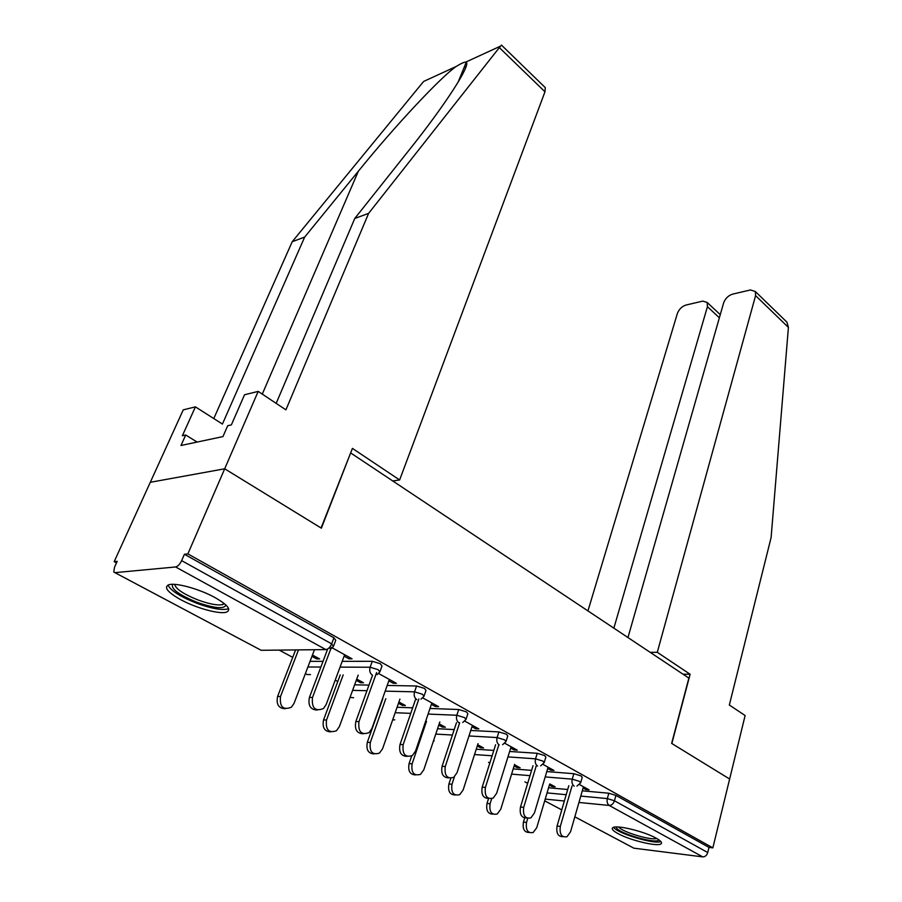 <?xml version="1.0" encoding="UTF-8"?>
<svg xmlns="http://www.w3.org/2000/svg" width="902" height="902" viewBox="0 0 902 902"><rect width="100%" height="100%" fill="white"/><g stroke="black" fill="none" stroke-linecap="round" stroke-linejoin="round"><path stroke-width="1.35" d="M180.772 599.706C196.444 608.252 220.02 614.645 226.627 612.075C231.51 609.696 227.654 604.87 215.071 597.609C199.59 588.972 175.416 582.331 168.719 584.8C163.589 587.337 167.603 592.298 180.772 599.706M618.096 833.64C630.171 840.371 657.817 846.978 661.065 843.821C662.44 842.66 660.76 840.754 656.025 838.105C644.073 831.294 615.908 824.586 612.762 827.709C611.308 828.927 613.078 830.911 618.096 833.64M276.181 403.363L354.757 218.487L368.625 213.346L285.911 409.846L258.186 391.389L244.532 394.76L231.363 424.898L227.721 425.699L222.963 436.579L180.986 445.487L185.699 435.001L182.373 435.745L195.407 406.858L183.253 409.858L114.193 561.642L116.493 562.882M279.18 650.094L292.722 657.355M335.217 680.142L337.776 681.517M488.534 762.337L489.82 763.024M524.953 781.865L527.67 783.319M258.186 391.389L224.699 468.792L150.296 482.299L224.699 468.792L321.383 528.189L350.528 453.199M350.934 453.12L688.869 678.09L671.64 743.395L729.639 779.024L712.851 847.869L709.006 847.418L615.931 795.406L614.454 800.773L707.743 852.537L709.006 847.418M707.743 852.537C706.796 855.434 705.127 856.877 702.737 856.877L633.88 848.184L574.833 816.851M392.765 480.969L399.62 479.965L352.423 448.395L321.067 528.008L224.699 468.792L187.864 553.896L712.851 847.869M114.193 561.642L117.192 561.326L114.486 567.302L113.787 572.048L114.937 572.646L175.608 566.963C177.841 566.4 179.859 564.291 181.64 560.638L184.414 554.256L187.864 553.896M579.535 784.582L589.085 789.859L585.86 789.577L586.232 788.28M550.051 784.063L555.136 786.826L552.058 786.555L552.419 785.349M583.087 788.032L585.86 789.577M549.374 785.09L552.058 786.555M310.051 661.346L323.017 661.335M342.208 661.324L372.278 661.301L380.328 663.737L381.997 665.992L380.125 671.235M184.414 554.256L333.92 637.804L335.747 640.273L333.763 645.561M548.574 787.773L567.696 789.498M582.286 790.817L608.827 793.219L615.931 795.406M388.83 680.83L393.261 683.276L396.384 683.333L378.671 673.535M356.718 679.071L363.517 682.769L360.552 682.713L361.025 681.416M356.245 680.379L360.552 682.713M397.072 707.258L412.654 707.822M429.995 708.465L458.723 709.513L466.424 711.858L467.856 713.73L466.165 718.905M471.971 726.719L475.67 728.76L478.849 728.917L464.801 721.149M439.195 723.866L445.374 727.226L442.352 727.068L442.781 725.806M438.767 725.129L442.352 727.068M476.233 749.246L493.811 750.419M509.653 751.467L537.22 753.283L544.616 755.549L545.857 757.128L544.323 762.213M547.706 768.515L550.761 770.195L553.975 770.455L543.049 764.411M514.49 764.749L520.138 767.816L517.072 767.579L517.455 766.362M514.106 765.978L517.072 767.579M513.204 768.921L531.605 770.364M546.792 771.571L573.83 773.702L581.08 775.923L582.23 777.366L580.775 782.417M477.677 744.759L483.585 747.972L480.54 747.769L480.935 746.529M477.282 745.999L480.54 747.769M510.701 748.096L514.061 749.945L517.263 750.16L504.838 743.293M437.571 728.715L454.202 729.583M470.765 730.451L498.896 731.917L506.439 734.217L507.77 735.942L506.157 741.072M398.921 701.993L405.393 705.511L402.405 705.409L402.844 704.124M398.47 703.267L402.405 705.409M431.393 704.327L435.44 706.559L438.597 706.661L422.801 697.934M354.621 684.821L368.974 685.092M387.195 685.441L416.566 686.005L424.436 688.384L425.992 690.447L424.199 695.656M312.453 655.032L319.601 658.911L316.681 658.922L317.177 657.603M311.945 656.363L316.681 658.922M344.124 656.16L348.973 658.832L352.062 658.821L332.263 647.884M329.095 647.861L330.808 648.809M550.761 770.195L551.156 768.887M514.061 749.945L514.478 748.615M475.67 728.76L476.098 727.395M435.44 706.559L435.903 705.172M393.261 683.276L393.757 681.878M348.973 658.832L349.491 657.411M562.972 836.65C558.034 836.718 556.072 833.177 557.075 826.029L560.311 826.412C559.398 834.249 561.63 837.676 567.02 836.706L570.56 831.745L583.447 786.747M557.075 826.029L568.801 785.71M560.311 826.412L572.026 785.992M529.215 832.478C524.333 832.456 522.405 828.994 523.442 822.083L526.52 822.444C525.584 830.088 527.805 833.448 533.183 832.512L536.746 827.675L549.69 784.03M527.738 818.385L526.52 822.444M524.66 818.046L523.442 822.083M658.81 839.796C657.716 844.531 619.877 833.91 616.573 827.991L616.224 826.987M618.738 827.044C622.188 831.994 651.154 840.72 656.622 838.443M613.597 827.337C617.453 833.459 654.446 844.622 660.895 841.577M225.883 604.983C224.26 609.267 214.755 608.422 197.38 602.435C179.081 594.959 170.805 588.916 172.575 584.327M174.717 584.383C175.71 588.95 183.568 594.181 198.282 600.067C209.794 604.216 218.002 605.693 222.907 604.52L224.327 603.618M167.975 585.082C170.85 590.776 180.58 596.887 197.155 603.427C211.44 608.568 221.61 610.406 227.687 608.951L228.589 608.557M784.436 319.759L786.95 322.183L788.416 327.403L771.109 537.524L729.335 705.014L745.12 715.534L729.639 779.024L671.843 743.519L690.109 674.256L657.287 652.304L755.583 295.619L755.324 291.504L750.441 289.959L732.604 294.131C728.264 295.552 725.276 298.494 723.607 302.959L627.961 637.545M657.287 652.304L650.207 652.349M719.379 317.775L707.427 306.68L707.202 302.486L702.771 301.11L685.982 305.045C681.889 306.398 679.003 309.239 677.346 313.58L587.946 610.902M707.427 306.68L613.856 628.153M690.109 674.256L683.039 674.2M544.21 86.592L545.293 87.641L544.977 91.79L499.336 47.614L501.467 45.1L502.166 45.788M354.757 218.487L408.696 150.589C445.047 105.263 471.194 64.482 466.176 62.396L465.827 62.058C464.056 62.103 460.809 63.591 456.074 66.545C440.898 76.986 394.67 126.224 358.353 171.211L304.673 237.079L222.422 424.064L195.407 406.858M499.336 47.614L368.625 213.346M430.096 78.474L423.793 81.372L422.429 82.894L292.225 241.702L304.673 237.079M292.225 241.702L213.785 418.562M399.62 479.965L544.977 91.79M197.11 442.059L185.699 435.001M526.61 817.945C521.446 817.934 519.405 814.292 520.488 807.019L523.701 807.369C522.754 815.555 525.167 819.05 530.94 817.843L534.435 812.95L548.089 767.196M520.488 807.019L533.014 765.697M523.701 807.369L536.228 765.933M492.999 814.145C487.903 814.055 485.896 810.492 487.012 803.457L488.602 798.383C483.156 798.293 481.037 794.549 482.198 787.142L485.4 787.435C484.419 796.015 487.024 799.567 493.214 798.078L496.63 793.286L511.118 746.755M482.198 787.142L495.615 744.714M485.4 787.435L498.806 744.917M448.756 777.874C443.062 777.727 440.841 773.871 442.081 766.305L445.261 766.565C444.258 775.573 447.088 779.159 453.74 777.332L457.032 772.687L472.422 725.366M442.081 766.305L456.48 722.705M445.261 766.565L459.67 722.773M407.005 756.361C401.007 756.158 398.684 752.189 400.026 744.454L403.171 744.657C402.145 754.151 405.223 757.781 412.394 755.56L415.518 751.084L431.866 702.94M400.026 744.454L415.495 699.58M403.171 744.657L418.878 698.971M363.213 733.788C356.865 733.529 354.418 729.436 355.85 721.51L358.962 721.668C357.947 731.691 361.296 735.344 369.031 732.649L371.94 728.421L389.326 679.432M355.85 721.51L372.526 675.248M358.962 721.668L376.608 672.576M491.646 798.732L490.068 803.783C489.098 811.766 491.489 815.183 497.25 814.01L500.745 809.252L514.625 764.31M455.172 794.978C449.816 794.82 447.742 791.155 448.925 783.985L451.97 784.278C450.955 792.632 453.548 796.094 459.716 794.662L463.132 789.994L478.037 743.631M454.382 776.847L451.97 784.278M450.786 778.302L448.925 783.985M415.596 774.919C409.982 774.694 407.805 770.928 409.08 763.622L412.09 763.87C411.064 772.642 413.86 776.137 420.49 774.378L423.782 769.846L439.838 721.927M426.522 721.307L412.09 763.87M411.662 756.023L409.08 763.622M374.172 753.903C368.253 753.632 365.975 749.754 367.328 742.278L370.316 742.481C369.279 751.716 372.323 755.256 379.449 753.102L382.572 748.75L399.924 699.118M385.808 698.7L370.316 742.481M382.831 698.61L367.328 742.278M330.752 731.872C324.506 731.556 322.115 727.564 323.559 719.909L326.513 720.055C325.475 729.797 328.79 733.371 336.469 730.744L339.366 726.64L358.173 675.091M343.177 674.922L326.513 720.055M340.234 674.899L323.559 719.909M317.2 710.054C310.468 709.75 307.875 705.533 309.42 697.393L312.487 697.494C311.494 708.104 315.17 711.779 323.502 708.521L326.141 704.586L344.654 654.728M309.42 697.393L327.674 649M312.487 697.494L331.338 647.377M285.212 708.746C278.594 708.397 276.057 704.282 277.613 696.423L280.511 696.513C279.496 706.83 283.127 710.404 291.391 707.236L294.018 703.425L314.482 649.722M298.506 649.891L280.511 696.513M295.597 649.925L277.613 696.423M702.737 856.877L609.233 805.452L578.949 802.453M564.348 801.01L545.214 799.116M544.707 800.829L561.766 809.895L544.695 800.852M574.833 816.829L633.88 848.184M580.775 796.083L607.328 798.586L614.454 800.773C613.371 803.817 611.635 805.373 609.233 805.452C607.317 804.043 606.685 801.754 607.328 798.586L608.827 793.219M114.937 572.646L261.174 650.297L325.859 649.598L175.608 566.963M181.64 560.638L331.643 643.859L333.92 637.804M325.859 649.598C328.193 649.226 330.121 647.32 331.643 643.859L333.481 646.317L331.09 648.763M114.915 572.646L261.174 650.297L265.289 650.252M547.052 792.903L566.185 794.707M545.191 776.915L572.24 779.159L579.501 781.38L580.663 782.823L576.953 786.093M511.592 774.13L529.993 775.652M574.202 786.183C572.206 784.729 571.552 782.384 572.24 779.159L573.83 773.702M474.531 754.546L492.109 755.786M507.961 756.891L535.54 758.83L537.22 753.283M435.767 734.093L452.409 735.029M468.972 735.964L497.103 737.554L498.896 731.917M395.166 712.715L410.737 713.358M428.089 714.068L456.818 715.252L458.723 709.513M352.592 690.368L366.956 690.707M385.165 691.146L414.548 691.834L416.566 686.005M307.898 666.984L320.875 667.04M340.054 667.119L370.124 667.243L372.278 661.301M537.569 766.035C535.472 764.513 534.796 762.111 535.54 758.83L542.948 761.096L544.188 762.664L540.614 765.888M433.411 741.106L434.178 740.914M499.212 744.939C497.025 743.361 496.314 740.892 497.103 737.554L504.669 739.865L506.011 741.568L502.594 744.702M392.629 719.988L394.794 719.83M459.005 722.829C456.705 721.183 455.984 718.646 456.818 715.252L464.541 717.597L465.984 719.469L462.771 722.491M350.01 697.438L353.607 697.731M416.814 699.625C414.401 697.9 413.646 695.307 414.548 691.834L422.429 694.236L423.996 696.276L421.008 699.151M305.462 673.399L306.827 674.527L310.491 674.572M372.481 675.248C369.955 673.444 369.166 670.784 370.124 667.243L378.186 669.69L379.877 671.922L377.171 674.617M788.416 327.403L755.583 295.619M500.306 46.216L465.827 62.058M456.074 66.545L423.793 81.372M464.045 67.627L465.939 66.771M262.279 394.118L358.353 171.211M487.012 803.457L490.068 803.783M223.538 602.987L222.907 604.52M707.202 302.486L720.27 314.651M786.95 322.183L755.324 291.504M458.047 82.319L466.176 62.396M545.293 87.641L501.467 45.1"/></g></svg>
